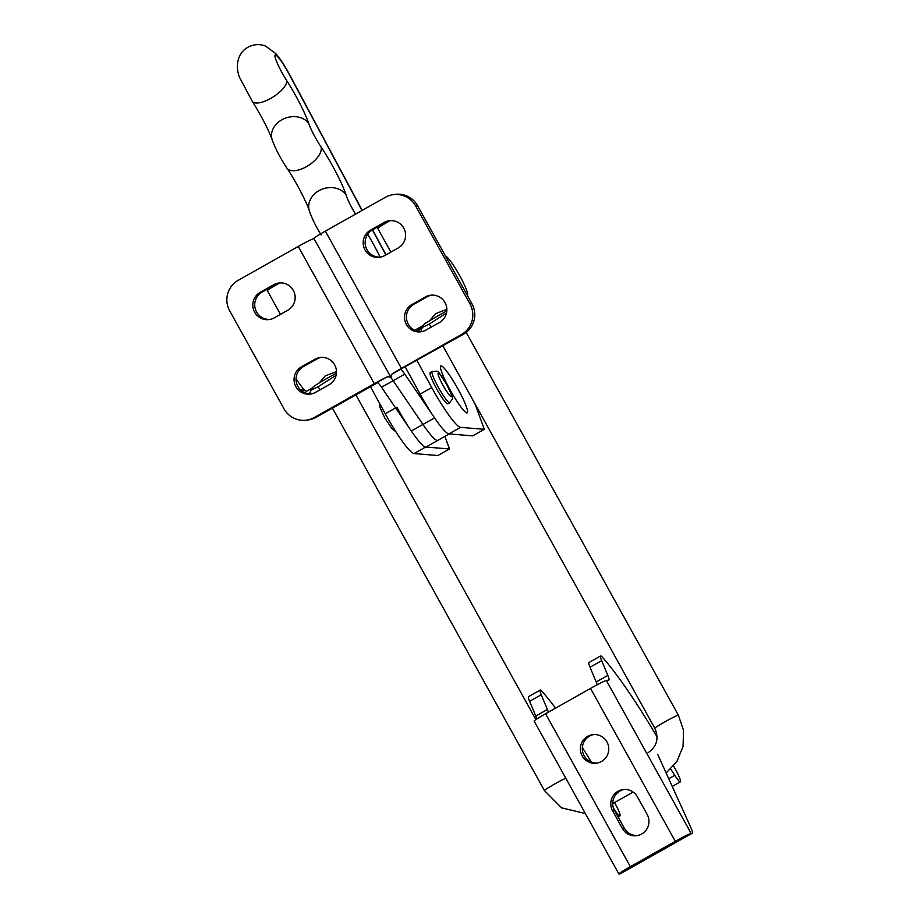 <?xml version="1.0" encoding="UTF-8"?>
<svg xmlns="http://www.w3.org/2000/svg" width="920" height="920" viewBox="0 0 920 920"><rect width="100%" height="100%" fill="white"/><g stroke="black" fill="none" stroke-linecap="round" stroke-linejoin="round"><path stroke-width="1.38" d="M449.236 433.941L437.851 440.358A44.896 6.095 -119.4 0 1 437.541 440.461A44.896 6.095 -119.4 0 0 437.851 440.358L426.236 446.913A44.896 6.095 -119.4 0 1 425.914 447.016A44.896 6.095 -119.4 0 1 411.332 431.008L381.535 387.251A13.466 1.829 60.6 0 0 377.154 382.444L386.101 377.407A15.709 0.839 151 0 0 374.302 383.663L314.26 417.53A22.448 22.206 -97.7 0 1 284.027 408.848L229.689 310.834A22.448 22.206 -97.7 0 1 238.199 280.312L298.241 246.445A15.709 0.839 -29 0 1 313.927 238.521M411.332 431.008L422.947 424.453A44.896 6.095 -119.4 0 0 437.541 440.461A44.896 6.095 -119.4 0 1 422.947 424.453L393.15 380.696A13.466 1.829 60.6 0 0 391.978 379.028C390.39 376.751 388.435 376.211 386.101 377.407M306.383 420.164L308.338 419.911A22.448 22.206 -97.7 0 0 316.204 417.266L377.683 382.639M274.263 317.86L287.822 310.212A14.593 14.432 -97.7 0 0 278.817 283.015A14.593 14.432 -97.7 0 0 273.7 284.728L260.142 292.376A14.593 14.432 -97.7 0 0 269.146 319.573A14.593 14.432 -97.7 0 0 274.263 317.86M279.795 282.911A14.593 14.432 -97.7 0 0 275.643 284.464L262.085 292.111A14.593 14.432 -97.7 0 0 270.123 319.412M315.56 392.346L329.118 384.709A14.593 14.432 -97.7 0 0 320.103 357.5A14.593 14.432 -97.7 0 0 314.985 359.225L301.426 366.861A14.593 14.432 -97.7 0 0 310.442 394.07A14.593 14.432 -97.7 0 0 315.56 392.346M321.08 357.409A14.593 14.432 -97.7 0 0 316.94 358.961L303.381 366.608A14.593 14.432 -97.7 0 0 311.409 393.898M449.155 433.906A44.896 6.095 -119.4 0 1 434.573 417.91L404.777 374.141A13.466 1.829 60.6 0 0 400.395 369.346L463.416 334.247A22.448 22.206 -97.7 0 0 471.914 303.715L417.588 205.7A22.448 22.206 -97.7 0 0 395.221 194.384L393.277 194.649A22.448 22.206 -97.7 0 0 385.399 197.282L325.358 231.15L401.419 368.368L461.472 334.512A22.448 22.206 -97.7 0 0 469.97 303.979L415.644 205.965A22.448 22.206 -97.7 0 0 393.277 194.649M384.675 255.599L398.233 247.952A14.593 14.432 -97.7 0 0 389.217 220.742A14.593 14.432 -97.7 0 0 384.111 222.467L370.541 230.115A14.593 14.432 -97.7 0 0 379.558 257.312A14.593 14.432 -97.7 0 0 384.675 255.599M390.195 220.65A14.593 14.432 -97.7 0 0 386.055 222.203L372.497 229.85A14.593 14.432 -97.7 0 0 380.523 257.151M425.96 330.084L439.518 322.437A14.593 14.432 -97.7 0 0 430.514 295.24A14.593 14.432 -97.7 0 0 425.397 296.953L411.838 304.6A14.593 14.432 -97.7 0 0 420.842 331.798A14.593 14.432 -97.7 0 0 425.96 330.084M431.491 295.136A14.593 14.432 -97.7 0 0 427.34 296.688L413.781 304.336A14.593 14.432 -97.7 0 0 421.82 331.637M434.573 417.91L422.947 424.453L393.15 380.696A13.466 1.829 60.6 0 0 391.978 379.028L390.977 377.534L391.46 374.382L400.395 369.346M390.977 377.534L313.892 238.464A15.709 0.839 -29 0 1 325.358 231.15M401.419 368.368A15.709 0.839 151 0 0 391.46 374.382M597.448 762.99A14.363 14.214 82.3 0 1 584.12 755.642A14.363 14.214 82.3 0 1 593.63 734.585M606.958 741.922A14.363 14.214 -97.7 0 0 592.653 734.678A14.363 14.214 -97.7 0 0 582.164 755.906A14.363 14.214 -97.7 0 0 596.482 763.151A14.363 14.214 -97.7 0 0 606.958 741.922M613.444 808.024L614.33 809.416A13.466 1.829 60.6 0 0 619.861 815.971A13.466 1.829 60.6 0 0 619.953 815.936A13.466 1.829 60.6 0 0 615.79 804.862A145.889 19.803 60.6 0 0 614.537 802.55M670.749 769.039L674.762 775.33A13.466 1.829 60.6 0 0 680.294 781.885A13.466 1.829 60.6 0 0 680.386 781.85A13.466 1.829 60.6 0 0 676.223 770.776A145.889 19.803 60.6 0 0 673.601 765.946M536.82 718.969A13.466 1.829 60.6 0 0 535.773 716.047L529.609 701.304A13.466 1.829 -119.4 0 1 528.551 696.612L540.166 690.057A13.466 1.829 -119.4 0 1 542.041 691.38A136.919 18.584 -119.4 0 1 555.53 708.147M620.344 873.747A13.466 1.829 -119.4 0 1 620.264 873.816A13.466 1.829 -119.4 0 1 620.172 873.85L619.045 874A15.709 0.839 -29 0 1 618.872 873.966A15.709 0.839 -29 0 1 630.338 866.663L675.28 841.317A15.709 0.839 -29 0 1 691.104 833.359L680.605 839.764A13.466 1.829 60.6 0 0 680.696 839.741A13.466 1.829 60.6 0 0 680.777 839.672M691.104 833.359L606.349 680.466L608.798 680.133A13.466 1.829 60.6 0 0 608.89 680.098A13.466 1.829 60.6 0 0 607.821 675.406L601.668 660.675A13.466 1.829 -119.4 0 1 600.599 655.971L588.984 662.526A13.466 1.829 60.6 0 0 590.042 667.23L596.206 681.961A13.466 1.829 -119.4 0 1 597.218 684.756M632.063 866.525A13.466 1.829 -119.4 0 1 631.89 867.261A13.466 1.829 -119.4 0 1 631.787 867.295L680.605 839.764M657.685 754.319L690.644 827.103A13.466 1.829 -119.4 0 1 692.323 833.186A13.466 1.829 -119.4 0 1 692.219 833.209M600.599 655.971A13.466 1.829 -119.4 0 1 602.473 657.306A136.919 18.584 -119.4 0 1 657.098 736.908M606.349 680.466A15.709 0.839 151 0 0 590.525 688.413L545.583 713.759A15.709 0.839 151 0 0 534.117 721.073L618.872 873.966M622.369 828.437A14.363 14.214 -97.7 0 0 636.686 835.682A14.363 14.214 -97.7 0 0 647.162 814.453L637.387 796.812A14.363 14.214 -97.7 0 0 623.07 789.567A14.363 14.214 -97.7 0 0 612.594 810.796L622.369 828.437L624.323 828.172L614.537 810.531A14.363 14.214 82.3 0 1 624.047 789.475M582.337 747.5A136.919 18.584 -119.4 0 1 591.295 762.001M548.377 712.183A13.466 1.829 60.6 0 0 547.389 709.492L541.236 694.749A13.466 1.829 -119.4 0 1 540.166 690.057M637.652 835.521A14.363 14.214 82.3 0 1 624.323 828.172M466.9 412.896A26.933 3.657 -119.4 0 1 450.225 390.091A26.933 3.657 -119.4 0 1 440.784 365.907A26.933 3.657 -119.4 0 1 441.128 365.849A26.933 3.657 -119.4 0 1 457.803 388.654A26.933 3.657 -119.4 0 1 467.245 412.827A26.933 3.657 -119.4 0 1 466.9 412.896M470.867 396.382L475.329 404.731L484.345 429.306L472.73 435.861L448.902 433.906A44.896 6.095 -119.4 0 1 420.118 394.105L405.294 367.022M484.345 429.306L460.517 427.363A44.896 6.095 -119.4 0 1 431.744 387.55L416.909 360.467M421.268 328.888L417.197 331.188M416.541 330.993L421.613 327.761L422.004 328.474M420.946 326.749L421.613 327.761M444.877 436.402L449.489 448.971L437.862 455.526L414.034 453.572A44.896 6.095 -119.4 0 1 385.261 413.77L370.426 386.687M449.489 448.971L425.649 447.016A44.896 6.095 -119.4 0 1 396.876 407.215M432.159 371.416L430.226 372.508A17.951 2.438 60.6 0 0 436.448 388.493A17.951 2.438 60.6 0 0 447.867 403.788L449.799 402.695A17.951 2.438 -119.4 0 1 438.391 387.4A17.951 2.438 -119.4 0 1 432.159 371.416C439.875 371.979 435.045 367.091 446.855 384.617A13.466 1.829 60.6 0 0 438.334 373.106A13.466 1.829 60.6 0 0 442.911 385.135A13.466 1.829 60.6 0 0 451.375 396.635A13.466 1.829 60.6 0 0 446.809 384.606C454.181 401.074 453.675 396.416 449.799 402.695M319.251 382.938L325.105 375.958L336.478 371.599M429.651 320.7L435.482 313.72L446.89 309.327M296.022 378.695A26.933 3.657 60.6 0 0 306.291 391.126L300.311 389.39A22.448 3.047 -119.4 0 1 299.747 389.114M306.291 391.126A26.933 3.657 60.6 0 0 306.854 391.092L312.432 387.952M467.325 295.435A22.448 3.047 60.6 0 0 467.613 295.032A22.448 3.047 60.6 0 0 459.574 275.436A22.448 3.047 60.6 0 0 445.774 256.3A22.448 3.047 60.6 0 0 445.613 256.277L445.774 256.3M279.749 282.923A13.466 0.724 151 0 0 277.161 284.372A13.466 0.724 151 0 0 267.317 290.593A13.466 0.724 151 0 0 267.329 290.639L280.473 314.364M390.16 220.662A13.466 0.724 151 0 0 387.561 222.099A13.466 0.724 151 0 0 377.729 228.321A13.466 0.724 151 0 0 377.729 228.367L390.885 252.091M319.953 389.873L318.171 386.676L336.122 375.291M310.558 393.933L309.891 392.725L311.075 390.195L318.171 386.676M336.444 373.221A20.758 1.115 151 0 0 312.742 387.435L311.075 390.195M431.077 327.198L429.341 324.07L446.545 312.915M421.889 331.625L420.877 329.808L421.935 327.623L429.341 324.07M446.844 310.948A20.758 0.782 150.9 0 0 423.729 324.622L421.935 327.612M298.241 246.445L374.302 383.663M275.643 284.464L273.7 284.728M262.085 292.111L260.142 292.376M316.94 358.961L314.985 359.225M303.381 366.608L301.426 366.861M316.204 417.266L314.26 417.53M381.535 387.251L404.777 374.141M471.914 303.715L469.97 303.979M417.588 205.7L415.644 205.965M386.055 222.203L384.111 222.467M372.497 229.85L370.541 230.115M427.34 296.688L425.397 296.953M413.781 304.336L411.838 304.6M463.416 334.247L461.472 334.512M675.28 841.317L590.525 688.413M630.338 866.663L545.583 713.759M631.787 867.295L620.172 873.85M674.762 775.33L668.736 778.734M601.668 660.675L590.042 667.23M541.236 694.749L529.609 701.304M607.821 675.406L596.206 681.961M547.389 709.492L535.773 716.047M612.594 810.796L614.537 810.531M362.043 210.461L289.087 74.14A20.205 2.737 60.6 0 0 275.724 55.062A20.205 2.737 60.6 0 0 277.092 62.755A20.205 2.737 60.6 0 0 286.695 80.569A20.205 7.601 147.4 0 1 270.825 98.337A20.205 7.601 147.4 0 1 252.252 101.292C261.843 116.782 268.49 129.616 272.182 139.817C275.494 148.833 280.381 158.24 286.856 168.049C295.849 181.125 307.28 203.492 309.339 210.829C311.799 218.086 315.709 226.113 321.068 234.91M385.848 254.932L372.439 229.885M286.695 80.569A40.4 5.485 -119.4 0 1 308.752 123.533A20.205 2.737 60.6 0 0 321.068 146.97A40.4 5.485 -119.4 0 1 346.046 194.948A20.205 2.737 60.6 0 0 355.499 214.153M367.712 234.22A40.4 5.485 -119.4 0 1 380.109 257.174M289.087 74.14A20.205 3.22 -28.2 0 1 289.466 74.439L362.216 210.369M308.752 123.533A20.205 16.295 161.4 0 0 281.853 119.818A20.205 16.295 161.4 0 0 272.182 139.817M321.068 146.97A20.205 9.913 146.2 0 1 306.475 166.681A20.205 9.913 146.2 0 1 286.856 168.049M346.046 194.948A20.205 16.87 162.6 0 0 318.964 190.67A20.205 16.87 162.6 0 0 309.339 210.829M460.517 427.363L448.902 433.906M431.744 387.55L420.118 394.105M425.649 447.016L414.034 453.572M395.611 407.928L385.261 413.77M565.777 778.205A13.466 0.724 151 0 0 554.242 784.242A13.466 0.724 151 0 0 544.41 790.51L561.637 807.863L585.361 813.521M648.071 752.721C656.926 746.534 659.168 738.38 654.81 728.237A13.466 0.724 -29 0 1 665.447 721.533A13.466 0.724 -29 0 1 678.212 715.162A13.466 0.724 -29 0 1 678.373 715.185L466.187 332.396M619.953 815.936L618.113 816.971M680.386 781.85L672.232 786.45M692.323 833.186L680.696 839.741M631.89 867.261L620.264 873.816M289.466 74.439C284.901 65.826 279.404 57.948 279.047 57.638L275.954 53.751L265.454 46C259.474 43.815 253.609 44.24 247.859 47.276C233.335 55.718 237.164 74.037 240.591 79.35L252.252 101.292M372.611 229.781L386.009 254.84M379.431 403.132L379.81 407.077L384.744 417.898L392.207 429.053L395.726 431.514M467.613 295.032L467.452 295.653M414.713 330.268L423.223 325.473M535.889 719.589L355.902 394.875M612.72 803.574L633.144 792.062M654.81 728.237L442.853 345.839M666.149 773.019L677.016 761.265L683.065 746.419L683.537 730.376L678.373 715.185M544.41 790.51L332.442 408.112M378.223 226.619L377.729 228.321M267.812 288.88L267.317 290.593"/></g></svg>
